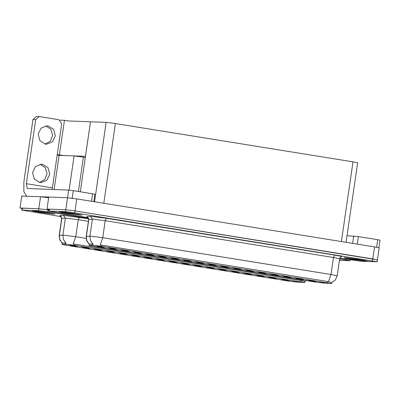 <?xml version="1.0" encoding="UTF-8"?>
<svg xmlns="http://www.w3.org/2000/svg" width="400" height="400" viewBox="0 0 400 400"><rect width="100%" height="100%" fill="white"/><g stroke="black" fill="none" stroke-linecap="round" stroke-linejoin="round"><path stroke-width="0.6" d="M232.12 271.63L239.085 272.695L232.12 271.63M70.45 245.575L77.415 246.64L70.45 245.575M93.93 248.76L100.895 249.825L93.93 248.76M219.685 269.625L226.65 270.69L219.685 269.625M131.24 254.775L138.205 255.84L131.24 254.775M145.065 257.6L152.035 258.665L145.065 257.6M205.855 266.8L212.825 267.865L205.855 266.8M107.755 251.585L114.725 252.65L107.755 251.585M168.55 260.785L175.515 261.85L168.55 260.785M132.63 255.595L139.595 256.66L132.63 255.595M193.42 264.795L200.385 265.86L193.42 264.795M95.32 249.58L102.29 250.645L95.32 249.58M156.11 258.78L163.08 259.845L156.11 258.78M269.43 277.64L276.395 278.705L269.43 277.64M207.25 267.62L214.215 268.685L207.25 267.62M280.475 278.825L287.44 279.89L280.475 278.825M169.94 261.61L176.905 262.67L169.94 261.61M255.6 274.815L262.57 275.88L255.6 274.815M218.295 268.805L225.26 269.865L218.295 268.805M157.505 259.605L164.47 260.67L157.505 259.605M243.165 272.81L250.135 273.875L243.165 272.81M120.195 253.59L127.16 254.655L120.195 253.59M180.985 262.79L187.95 263.855L180.985 262.79M194.81 265.615L201.78 266.68L194.81 265.615M81.495 246.755L88.46 247.82L81.495 246.755M230.73 270.805L237.695 271.87L230.73 270.805M281.865 279.645L288.835 280.71L281.865 279.645M244.555 273.635L251.525 274.695L244.555 273.635M292.91 280.83L299.88 281.895L292.91 280.83M69.055 244.75L76.025 245.815L69.055 244.75M182.375 263.61L189.34 264.675L182.375 263.61M268.04 276.82L275.005 277.885L268.04 276.82M82.885 247.58L89.85 248.64L82.885 247.58M143.675 256.78L150.64 257.84L143.675 256.78M256.995 275.635L263.96 276.7L256.995 275.635M106.365 250.765L113.335 251.83L106.365 250.765M118.805 252.77L125.77 253.835L118.805 252.77M65.625 244.13L62.025 244.385L66.21 245.245L287.125 280.845L294.99 281.88L304.62 282.545L73.98 245.19L65.625 244.13M54.085 189.535L59.075 155.335L74.115 155.9L85.305 157.385M48.165 209.225L48.065 209.91L48.935 210.05L38.78 208.73L20 208.025L22.055 208.36M48.63 197.73L40.53 196.735L21.75 196.035L20 208.025M59.075 155.335L57.165 155.03M57.2 154.77L59.395 154.855L64.43 120.32L60.115 120.17M59.395 154.855L63.39 155.5M64.43 120.32L68.43 120.96L90.5 121.785L85.46 156.325L62.795 155.475M259.105 272.64L266.07 273.7L259.105 272.64M97.43 246.585L104.4 247.645L97.43 246.585M120.91 249.77L127.88 250.835L120.91 249.77M246.665 270.635L253.635 271.7L246.665 270.635M158.22 255.78L165.19 256.845L158.22 255.78M172.05 258.61L179.015 259.67L172.05 258.61M232.84 267.805L239.805 268.87L232.84 267.805M134.74 252.595L141.705 253.66L134.74 252.595M195.53 261.795L202.495 262.86L195.53 261.795M159.61 256.605L166.58 257.67L159.61 256.605M220.405 265.805L227.37 266.87L220.405 265.805M122.305 250.59L129.27 251.655L122.305 250.59M183.095 259.79L190.06 260.855L183.095 259.79M296.41 278.65L303.38 279.715L296.41 278.65M234.23 268.63L241.195 269.695L234.23 268.63M307.455 279.835L314.425 280.895L307.455 279.835M196.92 262.615L203.89 263.68L196.92 262.615M282.585 275.825L289.55 276.89L282.585 275.825M245.275 269.81L252.24 270.875L245.275 269.81M184.485 260.61L191.45 261.675L184.485 260.61M270.15 273.82L277.115 274.885L270.15 273.82M147.175 254.6L154.145 255.665L147.175 254.6M207.965 263.8L214.935 264.865L207.965 263.8M221.795 266.625L228.76 267.69L221.795 266.625M108.475 247.765L115.445 248.83L108.475 247.765M257.71 271.815L264.68 272.88L257.71 271.815M308.85 280.655L315.815 281.72L308.85 280.655M271.54 274.64L278.505 275.705L271.54 274.64M319.895 281.835L326.86 282.9L319.895 281.835M96.04 245.76L103.005 246.825L96.04 245.76M209.355 264.62L216.325 265.685L209.355 264.62M295.02 277.83L301.985 278.895L295.02 277.83M109.865 248.585L116.835 249.65L109.865 248.585M170.655 257.785L177.625 258.85L170.655 257.785M283.975 276.645L290.94 277.71L283.975 276.645M133.35 251.775L140.315 252.84L133.35 251.775M145.785 253.78L152.75 254.84L145.785 253.78M92.605 245.14L89.005 245.395L93.195 246.255L314.11 281.855L321.975 282.89L331.605 283.555L100.96 246.2L92.605 245.14M376.985 259.895L372.8 258.905L75.045 210.92L65.765 209.735L46.98 209.035L49.035 209.365M339.82 258.195L360.475 261.205L377.17 261.78L379.2 247.865L374.55 246.91L76.795 198.925L67.515 197.745L48.73 197.045L46.98 209.035M346.06 242.32L357.66 162.8L353.01 161.845L115.42 123.555L106.135 122.37L90.5 121.785L80.285 191.795M32.675 210.715L31.93 210.77L34.57 211.455L41.345 212.605L54.97 214.13L45.555 212.29L32.675 210.715M62.2 243.2L59.685 239.705L59.21 235.43L63.37 235.135L75.75 236.705L73.225 243.895L300.61 280.49L304.77 281.495L306.48 280.625M86.13 238.38L75.75 236.705L78.235 219.68L65.855 218.105L61.86 218.355L59.375 235.38L59.82 239.615L62.22 243.1L66.2 243M88.61 218.405L47.785 211.83L48.065 209.91L38.78 208.73L22.085 208.155L21.805 210.075L61.255 216.64M339.51 259.865L339.945 260.06L339.47 260.135L340.065 260.075L339.51 259.85M339.425 260.42L350.19 260.77L339.655 258.865M47.785 211.83L38.5 210.645L21.805 210.075M59.655 211.72L58.91 211.775L61.55 212.465L68.325 213.615L81.955 215.14L72.54 213.3L59.655 211.72M344.75 257.665L344.005 257.725L346.645 258.41L353.42 259.56L367.045 261.085L357.63 259.245L344.75 257.665M89.18 244.205L86.67 240.715L86.19 236.44L90.355 236.14L102.73 237.715L100.205 244.9L327.59 281.5L331.755 282.505L335.39 279.885L337.185 275.775L339.67 258.745L333.47 257.475L105.215 220.69L92.835 219.115L88.675 219.41L87.745 217.15L87.31 216.905M87.435 216.96L86.835 216.605L88.84 219.365L86.36 236.39L86.8 240.62L89.205 244.11L93.18 244.01M377.45 259.86L75.045 210.92L65.765 209.735L49.53 209.13L49.065 209.165L48.785 211.085L88.24 217.65M377.17 261.78L74.77 212.835L65.485 211.655L48.785 211.085M45.425 144.135L39.935 140.705L38.165 134.17L41.085 128.105L47.1 125.81L48.085 125.91L53.58 129.34L55.35 135.87L52.43 141.94L46.41 144.235L45.425 144.135M39.83 182.51L34.335 179.08L32.565 172.545L35.485 166.475L41.505 164.185L42.49 164.28L47.98 167.715L49.75 174.245L46.83 180.315L40.815 182.605L39.83 182.51M91.485 201.295L92.58 193.78L73.275 190.665L72.17 198.245M48.73 197.05L40.87 196.755M45.735 125.875L50.825 129.19L52.665 135.245L50.375 141.145L45.055 144.065M40.14 164.25L45.225 167.56L47.065 173.615L44.78 179.515L39.46 182.44M26.675 196.21L23.86 191.66L23.895 181.65L32.955 119.535L36.46 116.44L39.18 116.545L35.675 119.635L26.335 183.675L52.375 187.87L52.235 189.465M52.375 187.87L61.715 123.835L58.87 119.695L39.18 116.545M26.335 183.675L27.26 188.525L68.635 190.075L73.275 190.665M92.58 193.78L94.91 194.255L93.825 201.67M376.575 247.255L377.675 239.725L358.37 236.615L357.275 244.13M347.015 235.77L358.37 236.615M377.675 239.725L380 240.2L378.9 247.74M32.785 210.73L45.535 212.295L54.85 214.115L41.365 212.605L34.66 211.465L32.05 210.785L32.785 210.73M59.77 211.74L72.515 213.3L81.835 215.12L68.35 213.615L61.645 212.475L59.03 211.795L59.77 211.74M344.86 257.685L357.61 259.25L366.925 261.065L353.44 259.56L346.735 258.42L344.125 257.74L344.86 257.685M65.315 244.13L65.505 242.82M74.115 155.9L69.125 190.11M40.53 196.735L38.5 210.645M83.4 157.08L78.38 191.49M300.435 281.69L300.61 280.49M73.98 245.19L74.15 243.995M62.14 244.355L62.33 243.045M92.3 245.14L92.49 243.83M68.635 190.075L65.485 211.655M76.795 198.925L74.77 212.835M374.55 246.91L372.52 260.825M115.42 123.555L103.79 203.275M106.135 122.37L94.55 201.785M353.01 161.845L341.38 241.565M327.42 282.695L327.59 281.5M100.96 246.2L101.135 245.005M89.12 245.36L89.31 244.055M65.8 242.88L63.37 239.385L62.915 235.135L65.4 218.105L63.395 215.345L88.685 218.805M301.475 280.68L301.99 279.905M60.455 215.95L59.85 215.595L63.395 215.345M345.54 259.815L345.64 259.13M22.27 210.04L22.55 208.12M88.395 221.315L78.235 219.68L79.435 217.31M59.85 215.595L61.69 218.4L60.765 216.145L60.325 215.895M86.835 216.605L90.375 216.355L106.415 218.32L334.67 255.105L333.47 257.475L330.985 274.5L337.185 275.775M334.67 255.105L341.36 256.34L341.555 256.755M92.78 243.89L90.35 240.395L89.9 236.14L92.385 219.115L90.375 216.355M328.46 281.685L330.985 274.5L102.73 237.715L105.215 220.69L106.415 218.32M49.25 211.05L49.53 209.13M35.675 119.635L32.955 119.535M352.655 243.385L353.725 236.02M33.8 210.895L47.105 212.585L52.86 213.645L53.105 214.005L39.795 212.315L34.04 211.255L33.8 210.895M60.78 211.905L74.085 213.595L79.84 214.655L80.085 215.015L66.78 213.32L61.025 212.26L60.78 211.905M345.87 257.85L359.18 259.54L364.935 260.6L365.175 260.96L351.87 259.265L346.115 258.205L345.87 257.85M304.62 282.545L304.775 281.495M62.025 244.385L62.215 243.095M331.605 283.555L331.755 282.505M89.005 245.395L89.195 244.1M350.19 260.77L350.32 259.885M59.21 235.43L61.69 218.4M341.385 256.73L340.35 257.395L339.67 258.745M86.19 236.44L88.675 219.41M53.29 213.755L43.34 212.01L33.65 210.89M80.27 214.765L70.32 213.02L60.63 211.9M365.365 260.71L355.415 258.965L345.72 257.845"/></g></svg>
